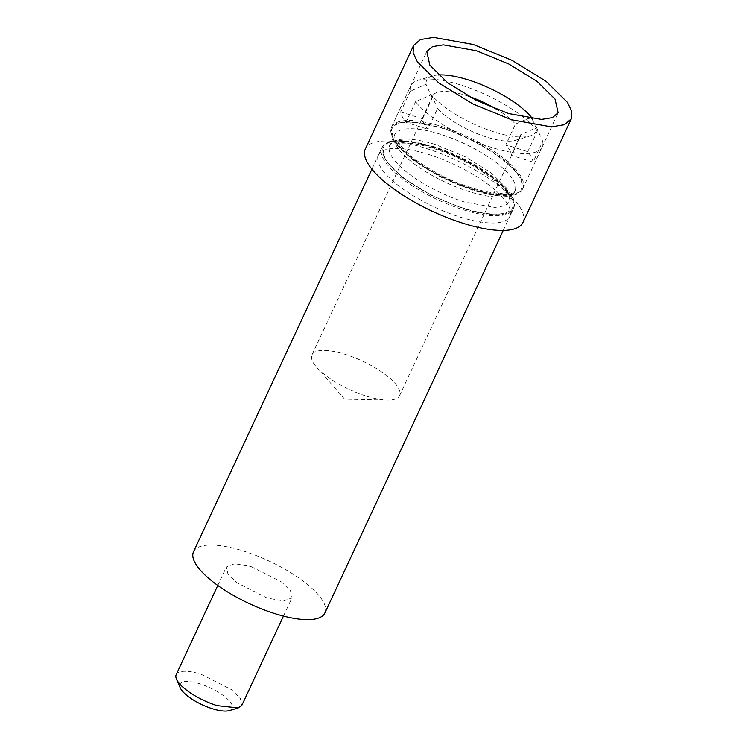 <?xml version="1.0" encoding="UTF-8"?>
<svg xmlns="http://www.w3.org/2000/svg" width="748" height="748" viewBox="0 0 748 748"><rect width="100%" height="100%" fill="white"/><g stroke="black" fill="none" stroke-linecap="round" stroke-linejoin="round"><path stroke-width="0.56" stroke-dasharray="3.74 2.81" d="M366.436 396.131A48.311 15.652 25 0 0 387.118 400.068A48.311 15.652 25 0 0 399.572 395.636A48.311 15.652 25 0 0 345.137 354.3A48.311 15.652 25 0 0 312 354.795A48.311 15.652 25 0 0 316.61 367.184A48.311 15.652 25 0 0 366.436 396.131M511.136 155.266L520.795 134.556L536.653 127.646L542.749 141.419L533.09 162.129L511.136 155.266A48.311 15.652 25 0 0 505.816 144.803L515.475 124.093A48.311 15.652 25 0 0 497.037 109.554M468.5 96.258A48.311 15.652 25 0 0 465.873 95.398A48.311 15.652 25 0 0 432.727 95.894A48.311 15.652 25 0 0 432.232 98.082L422.573 118.792A48.311 15.652 25 0 0 427.903 129.245L437.561 108.535A48.311 15.652 25 0 0 487.163 137.23A48.311 15.652 25 0 0 515.391 140.353A48.311 15.652 25 0 0 520.299 136.734A48.311 15.652 25 0 0 520.795 134.556M542.749 141.419A72.463 23.478 -155 0 1 542.188 146.945A72.463 23.478 -155 0 1 492.483 147.693A72.463 23.478 -155 0 1 415.608 101.672L431.362 94.734A60.392 19.56 25 0 0 494.652 132.106A60.392 19.56 25 0 0 529.939 136.005A60.392 19.56 25 0 0 536.653 127.646M533.09 162.129A72.463 23.478 25 0 0 527.77 151.666L505.816 144.803M532.071 118.867L537.429 130.956L527.77 151.666M515.475 124.093L528.602 118.38M431.362 94.734L437.561 108.535M537.429 130.956A72.463 23.478 25 0 0 460.544 84.945A72.463 23.478 25 0 0 418.207 80.26A72.463 23.478 25 0 0 410.839 85.693A72.463 23.478 25 0 0 410.278 91.219L426.042 84.272L432.232 98.082M473.166 189.113A72.463 23.478 25 0 0 522.88 188.365A72.463 23.478 25 0 0 441.226 126.365A72.463 23.478 25 0 0 391.522 127.113A72.463 23.478 25 0 0 473.166 189.113M438.403 74.968A60.392 19.56 25 0 0 432.755 75.913A60.392 19.56 25 0 0 426.042 84.272M410.278 91.219L400.619 111.929A72.463 23.478 25 0 0 405.949 122.382L427.903 129.245M422.573 118.792L400.619 111.929M415.608 101.672L405.949 122.382M431.568 147.076A72.463 23.478 -155 0 1 513.221 209.075A72.463 23.478 -155 0 1 463.508 209.823A72.463 23.478 -155 0 1 381.863 147.823A72.463 23.478 -155 0 1 431.568 147.076M324.884 612.967A72.463 23.478 25 0 0 243.24 550.967A72.463 23.478 25 0 0 193.526 551.715M251.216 566.647L281.575 582L290.505 590.827L292.047 597.652L283.754 600.981L267.186 598.026L236.836 582.673L227.906 573.847L226.364 567.021L234.657 563.693L251.216 566.647M176.21 674.593A36.231 11.734 25 0 1 201.062 674.219L231.413 689.572L240.342 698.398L241.875 705.214M229.281 710.6A28.826 9.341 25 0 0 227.009 698.567A28.826 9.341 25 0 0 199.735 683.775A28.826 9.341 25 0 0 180.184 687.702M522.974 222.455A86.964 28.172 25 0 0 424.995 148.048A86.964 28.172 25 0 0 365.351 148.946M522.394 189.403A72.463 23.478 25 0 1 472.68 190.151L440.413 176.939L411.989 159.446L394.121 141.793L391.045 128.151L396.767 123.308L407.632 121.503L440.75 127.403A72.463 23.478 25 0 1 522.394 189.403L558.13 112.77M428.193 154.322A72.463 23.478 -155 0 1 509.837 216.331A72.463 23.478 -155 0 1 460.132 217.079A72.463 23.478 -155 0 1 378.479 155.079A72.463 23.478 -155 0 1 428.193 154.322M463.994 208.795A72.463 23.478 25 0 0 513.698 208.038A72.463 23.478 25 0 0 432.054 146.038L398.936 140.138L388.072 141.942L382.35 146.795L385.426 160.437L403.294 178.089L431.718 195.583L463.994 208.795M316.61 367.184L344.632 399.133L387.118 400.068M472.418 189.627C435.514 178.566 394.458 150.685 391.737 134.827C387.875 121.167 410.194 118.034 441.011 127.927C477.916 138.978 518.972 166.869 521.693 182.718C525.564 196.387 503.236 199.52 472.418 189.627M469.417 191.675A66.432 21.514 -155 0 1 394.579 134.846A66.432 21.514 -155 0 1 440.142 134.154A66.432 21.514 -155 0 1 514.989 190.992A66.432 21.514 -155 0 1 469.417 191.675M432.316 146.561A71.256 23.085 -155 0 1 511.426 197.238A71.256 23.085 -155 0 1 463.723 208.271A71.256 23.085 -155 0 1 384.622 157.594A71.256 23.085 -155 0 1 432.316 146.561M435.317 144.514A66.432 21.514 25 0 0 389.755 145.196A66.432 21.514 25 0 0 464.592 202.035L494.952 207.439L504.909 205.793L510.155 201.343L514.989 190.992C515.091 191.544 513.923 192.386 511.492 193.498C507.658 195.35 494.194 196.07 471.932 189.16C445.761 181.203 415.654 164.008 402.508 149.927C389.82 134.593 395.561 136.388 394.579 134.846L389.755 145.196C389.643 144.644 390.811 143.803 393.252 142.69C397.076 140.848 410.549 140.119 432.812 147.029C458.505 155.519 479.964 167 497.186 181.465C515.017 198.314 509.725 201.923 510.155 201.343L507.34 188.842L490.959 172.657L464.901 156.622L435.317 144.514M399.572 395.636L520.299 136.734M515.391 140.353L529.939 136.005M312 354.795L432.727 95.894M522.88 188.365L542.188 146.945M391.522 127.113L410.839 85.693M507.097 193.62L508.201 192.199L501.656 193.293C494.363 193.517 484.461 191.731 471.941 187.944C448.763 180.792 421.741 166.514 406.295 151.844C400.171 145.159 397.412 141.484 398.02 140.82L396.543 143.99L399.993 143.12L409.362 143.149C416.01 143.775 423.817 145.477 432.793 148.244C455.644 155.378 482.002 168.954 498.439 184.345C508.631 194.948 505.957 194.807 506.723 195.368L507.097 193.62M432.755 75.913L418.207 80.26M503.254 230.44L513.221 209.075M371.906 169.188L381.863 147.823M283.455 616.072L292.047 597.652M217.771 585.45L226.364 567.021M391.036 128.151L426.771 51.519M509.837 216.331L513.698 208.038M378.479 155.079L382.35 146.786"/><path stroke-width="1.12" d="M497.037 109.554A48.311 15.652 25 0 0 468.5 96.258M528.602 118.38L531.323 117.184L532.071 118.867M531.323 117.184A60.392 19.56 25 0 0 468.033 79.812A60.392 19.56 25 0 0 438.403 74.968M371.906 169.188L193.526 551.715A72.463 23.478 25 0 0 275.171 613.715A72.463 23.478 25 0 0 324.884 612.967L503.254 230.44M283.455 616.072L241.885 705.224L238.191 707.926L217.032 705.598A36.231 11.734 25 0 1 176.491 679.165A36.231 11.734 25 0 1 176.21 674.593L217.771 585.45M176.491 679.165L180.184 687.702A28.826 9.341 25 0 0 212.441 708.739A28.826 9.341 25 0 0 229.281 710.6L238.201 707.935M473.288 44.487L512.025 60.336L546.134 81.336L567.573 102.513L571.79 111.583L571.266 118.895L564.413 124.72L551.37 126.879L511.613 119.792L472.876 103.944L438.767 82.953L417.328 61.766L413.111 52.697L413.635 45.385L420.488 39.56L433.531 37.4L473.288 44.487M508.416 113.518L476.139 100.307L447.715 82.813L429.848 65.16L426.771 51.519L432.484 46.657L443.349 44.861L476.485 50.761L508.762 63.973L537.186 81.467L555.053 99.119L558.13 112.77L552.417 117.623L541.552 119.428L508.416 113.518M413.635 45.385L365.351 148.946A86.964 28.172 25 0 0 463.321 223.353A86.964 28.172 25 0 0 522.974 222.455L571.266 118.895"/></g></svg>
